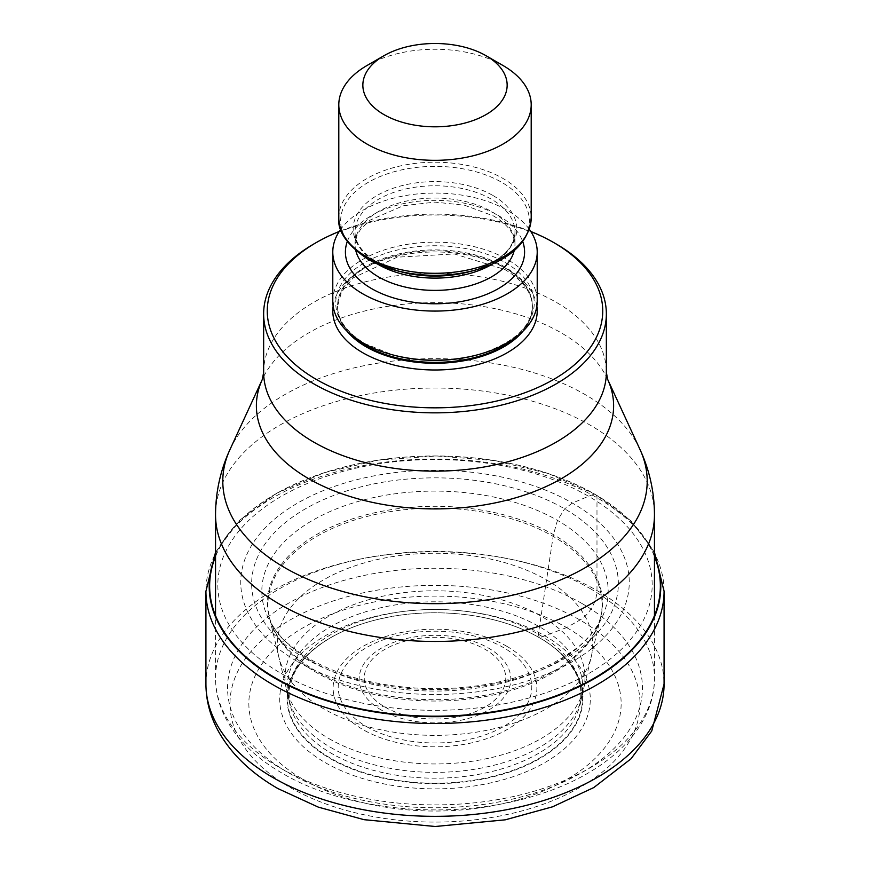 <?xml version="1.0" encoding="UTF-8"?>
<svg xmlns="http://www.w3.org/2000/svg" width="870" height="870" viewBox="0 0 870 870"><rect width="100%" height="100%" fill="white"/><g stroke="black" fill="none" stroke-linecap="round" stroke-linejoin="round"><path stroke-width="0.65" stroke-dasharray="4.35 3.26" d="M566.631 627.574A186.158 107.478 180 0 1 566.631 779.563A186.158 107.478 180 0 1 303.369 779.563A186.158 107.478 180 0 1 303.369 627.574A186.158 107.478 180 0 1 566.631 627.574L579.975 620.016A24.045 13.887 120 0 0 596.983 590.556L596.983 497.738A7.21 4.165 120 0 0 594.656 494.138L594.351 494.095A544.772 314.527 120 0 0 588.577 496.281L572.351 503.056L564.652 508.852L557.452 520.38L553.44 534.615A54.484 31.461 120 0 0 553.146 536.366L538.334 634.165L539.367 637.732A36.573 21.108 120 0 0 539.639 637.808L566.631 627.574M654.457 556.506A225.363 130.108 0 0 0 594.351 494.095A225.363 130.108 180 0 0 373.154 460.98A225.363 130.108 180 0 0 215.542 556.506M297.649 661.657A194.249 112.143 0 0 0 572.351 661.657A194.249 112.143 0 0 0 572.351 503.056A194.249 112.143 180 0 0 297.649 503.056A194.249 112.143 180 0 0 297.649 661.657M482.643 617.341A147.987 85.434 180 0 0 387.357 617.341A147.987 85.434 180 0 0 330.361 758.64A147.987 85.434 0 0 0 539.639 758.64A147.987 85.434 0 0 0 539.639 637.808A147.987 85.434 180 0 0 482.643 617.341L492.637 619.538A147.595 85.216 180 0 1 492.692 619.549A147.595 85.216 180 0 1 539.367 637.732A147.595 85.216 0 0 1 539.367 758.238A147.595 85.216 0 0 1 330.633 758.238A147.595 85.216 180 0 1 377.308 619.549A147.595 85.216 180 0 1 377.362 619.538A147.595 85.216 180 0 1 492.637 619.538M556.169 243.97A171.357 98.93 0 0 0 313.831 243.97M530.787 231.474A167.747 96.853 0 0 0 339.213 231.474M332.786 301.161A102.214 59.008 180 0 1 395.883 246.645A102.214 59.008 180 0 1 507.275 259.434A102.214 59.008 180 0 1 537.214 301.161M529.286 229.288A102.214 59.008 0 0 0 507.275 210.344A102.214 59.008 0 0 0 340.714 229.288M503.023 65.522A96.2 55.539 0 0 0 366.977 65.522M290.025 787.415A205.026 118.374 0 0 0 579.975 787.415A205.026 118.374 0 0 0 579.975 620.016A205.026 118.374 0 0 0 290.025 620.016A205.026 118.374 0 0 0 290.025 787.415M205.929 684.081A229.071 132.251 180 0 1 347.337 561.889A229.071 132.251 180 0 1 596.983 590.556A229.071 132.251 180 0 1 664.071 684.081M664.071 591.263A229.071 132.251 0 0 0 596.983 497.738A229.071 132.251 0 0 0 347.337 469.071A229.071 132.251 0 0 0 205.929 591.263M654.457 555.658A225.787 130.359 0 0 0 594.656 494.138A225.787 130.359 0 0 0 373.904 460.828A225.787 130.359 0 0 0 215.542 555.658M281.423 673.608A217.195 125.4 0 0 0 588.577 673.608A217.195 125.4 0 0 0 588.577 496.281A217.195 125.4 180 0 0 281.423 496.281A217.195 125.4 180 0 0 281.423 673.608M305.348 658.557A183.363 105.857 0 0 0 564.652 658.557A183.363 105.857 0 0 0 564.652 508.852A183.363 105.857 180 0 0 305.348 508.852A183.363 105.857 180 0 0 305.348 658.557M312.547 661.776A173.173 99.985 0 0 0 592.22 633.001A173.173 99.985 0 0 0 557.452 520.38A173.173 99.985 180 0 0 335.94 509.07A173.173 99.985 180 0 0 277.78 633.001A173.173 99.985 180 0 0 312.547 661.776M600.246 618.82L600.518 617.765A167.094 96.472 0 0 0 600.528 617.733A167.094 96.472 0 0 1 488.211 696.022A167.094 96.472 0 0 1 316.854 672.793A167.094 96.472 180 0 1 269.483 617.765L269.754 618.82A167.497 96.711 180 0 0 316.56 671.379A167.497 96.711 0 0 0 486.178 695.076A167.497 96.711 0 0 0 600.246 618.82A167.497 96.711 0 0 0 600.246 618.809A167.497 96.711 0 0 0 553.44 534.615A167.497 96.711 180 0 0 358.418 516.987A167.497 96.711 180 0 0 269.754 618.809L270.94 622.093C272.495 624.551 269.885 622.148 277.78 633.001C281.097 638.797 291.722 647.465 309.633 658.992C344.411 678.546 386.846 688.453 436.925 688.725C462.971 688.518 487.7 685.245 511.125 678.926C537.562 671.575 559.04 661.57 575.581 648.911C579.485 646.366 585.031 641.059 592.22 633.001C601.453 620.125 598.484 622.311 600.246 618.809M600.528 617.733A167.094 96.472 0 0 0 553.146 536.366A167.094 96.472 180 0 0 360.658 518.183A167.094 96.472 180 0 0 269.472 617.733A167.094 96.472 180 0 1 269.472 617.733L278.737 656.654A157.72 91.056 180 0 1 364.878 562.738A157.72 91.056 180 0 1 546.523 579.909A157.72 91.056 0 0 1 591.263 656.654L583.607 689.051A149.977 86.587 0 0 0 541.053 616.145A149.977 86.587 180 0 0 368.38 599.8A149.977 86.587 180 0 0 286.393 689.051L278.737 656.654A157.72 91.056 180 0 0 323.477 708.691A157.72 91.056 0 0 0 485.308 730.604A157.72 91.056 0 0 0 591.263 656.654L600.528 617.733M328.947 738.597A149.977 86.587 0 0 0 482.904 759.423A149.977 86.587 0 0 0 583.607 689.051L581.367 698.566A147.715 85.282 0 0 0 539.443 626.781A147.715 85.282 180 0 0 369.391 610.675A147.715 85.282 180 0 0 288.633 698.566L286.393 689.051A149.977 86.587 180 0 0 328.947 738.597M330.556 747.384A147.715 85.282 0 0 0 482.187 767.895A147.715 85.282 0 0 0 581.367 698.566L579.811 705.178A146.138 84.368 0 0 0 538.334 634.165A146.138 84.368 180 0 0 370.087 618.222A146.138 84.368 180 0 0 290.188 705.178L288.633 698.566A147.715 85.282 180 0 0 330.556 747.384M377.308 619.549C351.937 625.878 331.263 635.448 315.31 648.248C305.642 656.132 298.606 664.56 294.201 673.521L290.265 684.342C288.655 685.658 289.036 705.407 290.188 705.178A146.138 84.368 180 0 0 331.666 753.485A146.138 84.368 0 0 0 481.686 773.767A146.138 84.368 0 0 0 579.811 705.178C580.964 705.418 581.345 685.68 579.746 684.375C578.441 673.587 563.586 650.608 539.106 637.623C525.697 629.902 510.222 623.877 492.692 619.549M325.195 762.609A155.284 89.653 0 0 0 544.805 762.609A155.284 89.653 0 0 0 544.805 635.818A155.284 89.653 180 0 0 325.195 635.818A155.284 89.653 180 0 0 325.195 762.609M590.175 588.598A219.457 126.705 180 0 1 590.306 588.664A219.457 126.705 180 0 1 654.457 678.187A219.457 126.705 180 0 1 518.988 795.245A219.457 126.705 180 0 1 279.825 767.775A219.457 126.705 180 0 1 279.694 767.71A219.457 126.705 180 0 1 215.542 678.187A219.457 126.705 180 0 1 351.012 561.128A219.457 126.705 180 0 1 590.175 588.598M654.457 514.746A219.457 126.705 0 0 0 590.175 425.147A219.457 126.705 -0 0 0 351.012 397.688A219.457 126.705 -0 0 0 215.542 514.746M581.671 603.323A207.43 119.755 180 0 1 581.671 772.69A207.43 119.755 180 0 1 288.329 772.69A207.43 119.755 180 0 1 288.329 603.323A207.43 119.755 180 0 1 581.671 603.323M229.941 449.627A212.204 122.518 180 0 1 379.918 362.844A212.204 122.518 180 0 1 585.053 394.534A212.204 122.518 180 0 1 640.059 449.627M607.597 379.255A178.611 103.117 0 0 0 561.291 332.884A178.611 103.117 0 0 0 561.172 332.808A178.611 103.117 0 0 0 388.564 306.218A178.611 103.117 0 0 0 262.403 379.255M263.643 372.219A171.357 98.93 180 0 1 369.348 280.836A171.357 98.93 180 0 1 556.05 302.194A171.357 98.93 180 0 1 556.169 302.26A171.357 98.93 180 0 1 606.357 372.219M333.145 306.066A102.214 59.008 180 0 1 399.852 255.562A102.214 59.008 180 0 1 507.275 269.254A102.214 59.008 180 0 1 536.855 306.066M347.097 331.274A97.407 56.235 180 0 1 337.593 307.056A97.407 56.235 180 0 1 397.721 255.095A97.407 56.235 180 0 1 503.871 267.286A97.407 56.235 180 0 1 532.407 307.056A97.407 56.235 180 0 1 522.903 331.274M517.802 335.766A97.407 56.235 0 0 0 532.407 306.142A97.407 56.235 0 0 0 503.871 266.383A97.407 56.235 0 0 0 397.721 254.192A97.407 56.235 0 0 0 337.593 306.142A97.407 56.235 0 0 0 352.198 335.766M505.176 262.533A99.256 57.3 180 0 1 477.217 354.906C513.115 343.596 531.516 327.337 532.407 306.142L532.407 307.056C532.386 293.201 523.207 280.673 504.872 269.493L454.434 253.953L397.166 257.172L353.231 277.845L341.453 292.135L337.593 306.142C337.614 319.997 346.793 332.525 365.128 343.704L392.783 354.906A99.256 57.3 180 0 1 364.824 343.574A99.256 57.3 180 0 1 364.824 262.533A99.256 57.3 180 0 1 505.176 262.533M347.271 241.588A89.588 51.721 180 0 1 409.324 202.514A89.588 51.721 180 0 1 498.347 215.499A89.588 51.721 180 0 1 522.729 241.588M355.819 250.658A79.964 46.164 180 0 1 355.036 244.209A79.964 46.164 180 0 1 404.398 201.557A79.964 46.164 180 0 1 491.55 211.573A79.964 46.164 180 0 1 514.964 244.209A79.964 46.164 180 0 1 514.181 250.658M492.355 264.11A79.964 46.164 0 0 0 514.964 231.942A79.964 46.164 0 0 0 491.55 199.295A79.964 46.164 0 0 0 404.398 189.29A79.964 46.164 0 0 0 355.036 231.942A79.964 46.164 0 0 0 377.645 264.11M492.855 195.445A81.813 47.23 180 0 1 469.8 271.592C499.347 262.164 514.409 248.95 514.964 231.942L514.964 244.209L513.191 235.748C510.407 228.777 503.86 222.187 493.54 215.967L464.558 205.222L434.924 202.112L403.234 205.722L370.109 220.11L360.68 229.169L356.809 235.737L355.036 244.209L355.036 231.942C354.96 243.013 362.442 253.159 377.46 262.381L400.2 271.592A81.813 47.23 180 0 1 377.145 262.24A81.813 47.23 180 0 1 377.145 195.445A81.813 47.23 180 0 1 492.855 195.445M475.129 270.146A94.352 54.473 0 0 0 501.718 182.33A94.352 54.473 0 0 0 368.282 182.33A94.352 54.473 0 0 0 368.282 259.369M338.8 217.75A96.2 55.539 180 0 1 398.188 166.442A96.2 55.539 180 0 1 503.023 178.48A96.2 55.539 180 0 1 531.2 217.75M507.036 646.421A101.877 58.812 0 0 0 362.964 646.421A101.877 58.812 0 0 0 362.964 729.593A101.877 58.812 0 0 0 507.036 729.593A101.877 58.812 0 0 0 507.036 646.421M366.564 726.602A96.787 55.887 0 0 0 503.338 726.657A96.787 55.887 0 0 0 503.654 647.693A96.787 55.887 0 0 0 503.436 647.574A96.787 55.887 0 0 0 366.661 647.508A96.787 55.887 0 0 0 366.346 726.483A96.787 55.887 0 0 0 366.564 726.602M381.375 710.072A75.831 43.783 180 0 1 381.321 648.183A75.831 43.783 180 0 1 488.505 648.085A75.831 43.783 180 0 1 488.625 648.15A75.831 43.783 180 0 1 488.679 710.029A75.831 43.783 180 0 1 381.495 710.137A75.831 43.783 180 0 1 381.375 710.072M385.084 707.136A70.753 40.846 0 0 0 485.09 707.038A70.753 40.846 0 0 0 485.025 649.303A70.753 40.846 0 0 0 484.916 649.237A70.753 40.846 180 0 0 384.91 649.335A70.753 40.846 180 0 0 384.975 707.071A70.753 40.846 180 0 0 385.084 707.136M654.457 552.2L631.044 520.923L595.482 494.443L548.742 473.661L494.573 460.567L436.512 455.956L378.352 460.121L323.901 472.791L276.693 493.203L239.75 520.162L215.542 552.2M387.357 617.341L377.362 619.538M654.457 615.677L654.457 678.187C654.816 728.94 606.194 774.213 536.377 795.278C455.217 821.139 347.717 812.058 282.315 773.289C256.269 758.259 237.466 740.055 225.917 718.663C219.055 705.646 215.597 692.161 215.542 678.187L215.542 615.677"/><path stroke-width="1.3" d="M215.542 556.506A225.363 130.108 180 0 0 275.649 678.089A225.363 130.108 0 0 0 544.5 699.806A225.363 130.108 0 0 0 654.457 556.506M339.213 231.474A167.747 96.853 0 0 0 316.386 242.502L313.831 243.97A171.357 98.93 0 0 0 263.643 313.929A171.357 98.93 0 0 0 313.831 383.877A171.357 98.93 0 0 0 556.169 383.877A171.357 98.93 0 0 0 606.357 313.929A171.357 98.93 0 0 0 556.169 243.97L553.624 242.502M316.386 242.502A167.747 96.853 0 0 0 316.386 379.461A167.747 96.853 0 0 0 553.614 379.461A167.747 96.853 0 0 0 553.614 242.502L553.614 242.502A167.747 96.853 0 0 0 530.787 231.474M537.214 252.072L537.214 301.161A102.214 59.008 180 0 1 478.478 354.568A102.214 59.008 180 0 1 391.522 354.568A102.214 59.008 180 0 1 362.725 342.889A102.214 59.008 180 0 1 332.786 301.161L332.786 252.072A102.214 59.008 0 0 0 362.725 293.799A102.214 59.008 0 0 0 474.117 306.588A102.214 59.008 0 0 0 537.214 252.072A102.214 59.008 0 0 0 529.286 229.288M340.714 229.288A102.214 59.008 0 0 0 332.786 252.072M383.985 55.702L366.977 65.522A96.2 55.539 0 0 0 338.8 104.791A96.2 55.539 0 0 0 366.977 144.061A96.2 55.539 0 0 0 503.023 144.061A96.2 55.539 0 0 0 531.2 104.791A96.2 55.539 0 0 0 503.023 65.522L486.015 55.702A72.145 41.651 0 0 0 383.985 55.702L383.985 55.702A72.145 41.651 0 0 0 383.985 114.612A72.145 41.651 0 0 0 486.015 114.612A72.145 41.651 0 0 0 486.015 55.702L503.023 65.522M664.071 684.081A229.071 132.251 180 0 1 522.663 806.272A229.071 132.251 180 0 1 273.017 777.595A229.071 132.251 180 0 1 205.929 684.081L205.929 591.263A229.071 132.251 0 0 0 273.017 684.777A229.071 132.251 0 0 0 522.663 713.454A229.071 132.251 0 0 0 664.071 591.263L664.071 684.081L651.739 731.028L631.011 758.803L593.818 787.546L552.515 806.827L505.307 819.812L435.185 826.5L364.084 819.692L318.289 807.121L277.998 788.611C251.321 773.31 231.529 754.355 218.653 731.735C210.268 716.619 206.027 700.741 205.929 684.081M215.542 555.658A225.787 130.359 0 0 0 275.344 678.502A225.787 130.359 0 0 0 545.501 700.002A225.787 130.359 0 0 0 654.457 555.658M215.542 615.677L215.542 514.746A219.457 126.705 -0 0 0 279.825 604.335A219.457 126.705 0 0 0 518.988 631.805A219.457 126.705 0 0 0 654.457 514.746L654.457 615.677M654.457 514.746C654.37 491.974 649.564 470.268 640.059 449.627A212.204 122.518 180 0 1 540.966 587.304A212.204 122.518 180 0 1 284.947 567.795A212.204 122.518 180 0 1 229.941 449.627C220.436 470.278 215.629 491.974 215.542 514.746M606.357 313.929L606.357 372.219A171.357 98.93 180 0 1 500.652 463.601A171.357 98.93 180 0 1 313.95 442.232A171.357 98.93 180 0 1 313.831 442.167A171.357 98.93 180 0 1 263.643 372.219L262.403 379.255A178.611 103.117 0 0 0 308.709 478.707A178.611 103.117 0 0 0 308.828 478.783A178.611 103.117 0 0 0 524.262 495.117A178.611 103.117 0 0 0 607.597 379.255L640.059 449.627M536.855 306.066A102.214 59.008 180 0 1 478.011 364.508A102.214 59.008 180 0 1 362.725 352.709A102.214 59.008 180 0 1 333.145 306.066M522.903 331.274A97.407 56.235 180 0 1 366.129 346.815A97.407 56.235 180 0 1 347.097 331.274M352.198 335.766A97.407 56.235 0 0 0 366.129 345.912A97.407 56.235 0 0 0 517.802 335.766M478.478 354.568L477.217 354.906A99.256 57.3 180 0 1 392.783 354.906L391.522 354.568M522.729 241.588A89.588 51.721 180 0 1 477.532 297.583A89.588 51.721 180 0 1 371.653 288.644A89.588 51.721 180 0 1 347.271 241.588M514.181 250.658A79.964 46.164 180 0 1 460.35 288.003A79.964 46.164 180 0 1 378.45 276.856A79.964 46.164 180 0 1 355.819 250.658M377.645 264.11A79.964 46.164 0 0 0 378.45 264.589A79.964 46.164 0 0 0 492.355 264.11M475.129 270.146L469.8 271.592A81.813 47.23 180 0 1 400.2 271.592L394.871 270.146A94.352 54.473 0 0 0 475.129 270.146C510.505 259.782 529.188 242.317 531.2 217.75A96.2 55.539 180 0 1 471.812 269.069A96.2 55.539 180 0 1 366.977 257.031A96.2 55.539 180 0 1 338.8 217.75L338.8 104.791M368.282 259.369A94.352 54.473 0 0 0 394.871 270.146L367.977 259.227C347.054 245.068 337.332 231.246 338.8 217.75M664.071 591.263L654.457 552.2M215.542 552.2L205.929 591.263M606.357 372.219L607.597 379.255M263.643 313.929L263.643 372.219M553.614 242.502L556.169 243.97M531.2 104.791L531.2 217.75M262.403 379.255L229.941 449.627"/></g></svg>
